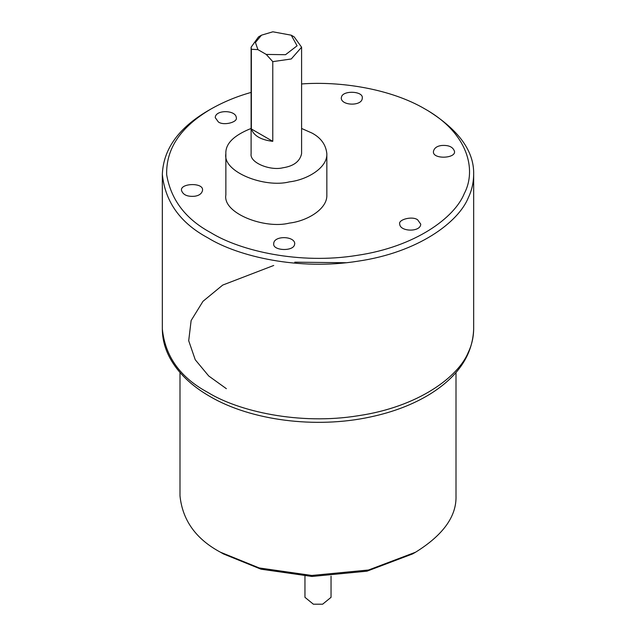 <?xml version="1.0" encoding="UTF-8"?>
<svg xmlns="http://www.w3.org/2000/svg" width="636" height="636" viewBox="0 0 636 636"><rect width="100%" height="100%" fill="white"/><g stroke="black" fill="none" stroke-linecap="round" stroke-linejoin="round"><path stroke-width="0.95" d="M294.404 245.194C292.186 251.665 272.367 250.568 273.726 243.62C273.782 235.455 294.436 235.861 294.762 243.62L294.404 245.194M194.735 196.238C187.413 196.858 183.001 194.902 181.499 190.371C180.052 183.096 203.933 182.238 202.534 190.371C201.819 193.606 199.219 195.562 194.735 196.238M218.339 121.929L215.254 117.636C215.31 109.471 235.964 109.877 236.29 117.636C238.007 122.223 223.546 126 218.339 121.929M341.596 96.577C343.814 90.105 363.633 91.202 362.274 98.151C362.218 106.315 341.564 105.91 341.238 98.151L341.596 96.577M441.265 145.525C448.587 144.913 452.999 146.868 454.502 151.392C455.948 158.666 432.067 159.525 433.466 151.392C434.181 148.156 436.781 146.201 441.265 145.525M257.906 49.616L255.434 42.477L261.476 35.187L272.852 31.8L291.224 35.187L297.091 45.8L285.516 54.704L266.238 54.426L257.906 49.616L251.355 49.274L251.355 128.973C253.812 135.802 260.951 139.92 272.78 141.335L251.355 128.973M179.996 372.521L179.996 495.865C182.5 520.304 195.975 539.082 220.414 552.199L223.395 553.916L261.014 569.188L311.958 576.462L366.996 571.176L412.605 553.916L415.586 552.199C443.197 535.035 456.672 516.257 456.004 495.865L456.004 372.521M223.395 553.916L220.422 552.199L259.226 567.948L311.767 575.461L368.538 570.007L415.586 552.199M346 262.732L294.762 262.175M273.726 265.466L222.719 285.071L202.995 301.297L191.134 320.528L188.701 340.737L195.252 359.761L208.719 375.987L226.368 388.683M207.908 110.775C178.613 127.923 163.412 149.102 162.331 174.32C165.145 201.89 180.346 223.077 207.924 237.872C238.071 256.499 298.96 270.793 358.291 261.134C418.043 252.373 458.397 222.417 468.366 197.581C471.777 190.466 473.55 182.707 473.669 174.32C474.21 151.384 459.009 130.197 428.076 110.767L425.102 109.05C390.719 88.754 340.284 81.05 301.591 83.952M417.661 219.833L420.746 224.126C420.69 232.299 400.036 231.894 399.71 224.126C397.993 219.539 412.454 215.763 417.661 219.833M301.591 128.464L312.053 133.091C320.997 137.893 325.926 144.762 326.84 153.705L326.84 194.926C327.572 209.165 306.759 221.145 289.42 223.085C264.862 229.421 222.489 213.299 225.86 194.926L225.86 153.705C225.335 143.8 233.746 135.381 251.109 128.464M251.109 92.427C236.918 96.37 223.506 101.911 210.882 109.058C180.6 126.906 165.869 148.84 166.688 174.836C170.989 199.887 185.728 219.181 210.898 232.72C240.225 250.846 299.476 264.751 357.201 255.354C415.34 246.832 454.605 217.679 464.304 193.519C476.833 169.788 468.072 133.21 425.102 109.05M331.046 576.176L331.046 597.331L322.627 604.2L313.373 604.2L304.954 597.331L304.954 576.176M326.84 153.705C327.572 167.944 306.759 179.916 289.42 181.864C264.862 188.2 222.489 172.078 225.86 153.705M291.224 35.187L294.198 36.904L301.591 47.215L301.591 153.705C299.874 161.472 293.641 166.163 282.885 167.785C270.61 170.949 249.423 162.888 251.109 153.705L251.109 47.215L258.502 36.904L261.476 35.187M301.591 47.215L291.256 58.973L272.78 61.636L272.78 141.335M251.355 49.274L251.109 47.215M272.78 61.636L266.238 54.426M207.924 392.46C238.071 411.095 298.96 425.381 358.291 415.721C418.043 406.961 458.397 377.005 468.366 352.169C471.777 345.054 473.55 337.295 473.669 328.907C472.755 354.697 458.302 376.377 430.31 393.93C413.241 404.448 393.175 412.152 370.12 417.025C315.687 428.815 250.902 420.587 209.665 396.315C191.531 385.845 178.342 373.197 170.098 358.362C164.955 348.902 162.371 339.083 162.331 328.907C165.145 356.478 180.346 377.665 207.924 392.46M473.669 174.32L473.669 328.907M162.331 174.32L162.331 328.907M207.924 110.767L210.898 109.05"/></g></svg>
